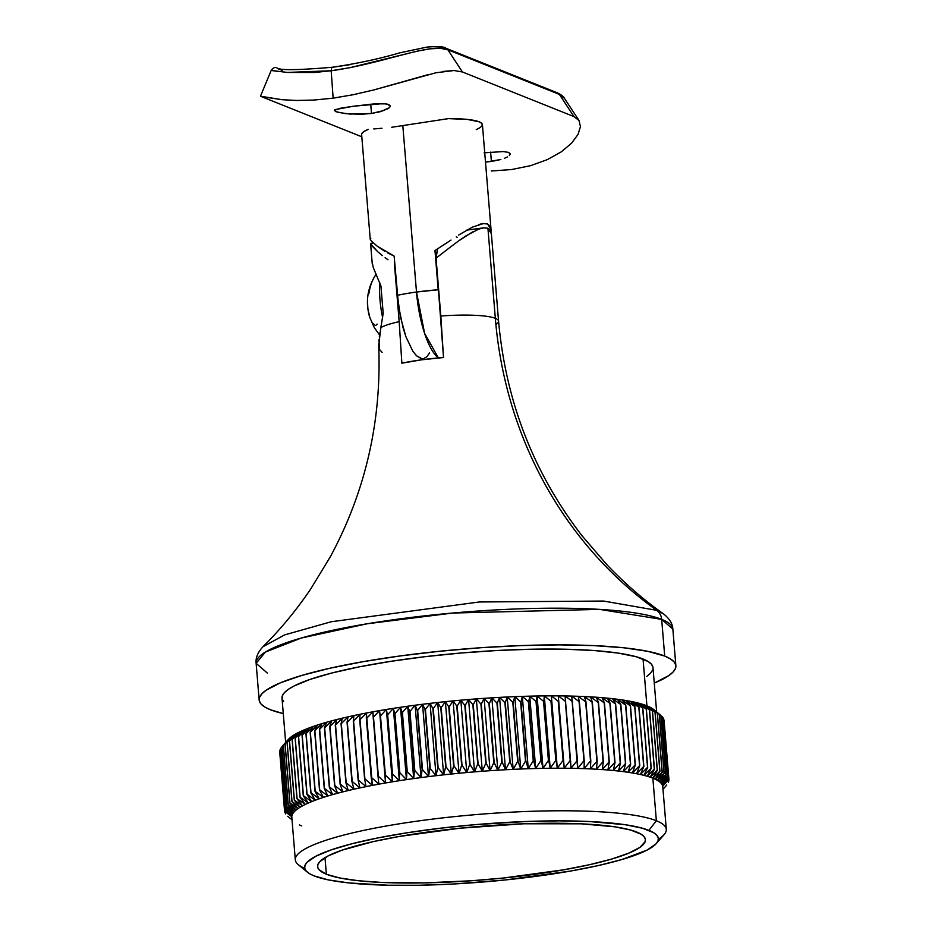 <?xml version="1.0" encoding="UTF-8"?>
<svg xmlns="http://www.w3.org/2000/svg" width="932" height="932" viewBox="0 0 932 932"><rect width="100%" height="100%" fill="white"/><g stroke="black" fill="none" stroke-linecap="round" stroke-linejoin="round"><path stroke-width="1.4" d="M656.338 843.542L664.155 834.571A186.12 30.313 175.3 0 0 656.361 820.743L648.893 830.365A177.464 28.904 -4.7 0 1 656.338 843.542A177.464 28.904 -4.7 0 1 497.106 880.763A177.464 28.904 -4.7 0 1 314.119 875.894L309.319 873.552L306.185 871.001L304.729 868.274L304.985 865.409L306.931 862.426L315.843 856.217L331.128 849.891L352.191 843.693L378.217 837.856L408.216 832.602L441.022 828.14L475.39 824.634L526.976 821.465L559.445 820.859L588.919 821.5L625.092 824.703L642.486 828.233L653.693 832.719L656.827 835.27L658.283 837.985L658.027 840.85L656.07 843.833L647.158 850.042L622.028 859.502L598.367 865.548L570.221 871.117L504.911 880.006L453.01 884.037L419.505 885.249L388.376 885.237L348.731 882.919L328.483 879.924L314.119 875.894A177.464 28.904 -4.7 0 1 307.455 872.224A177.464 28.904 -4.7 0 1 437.038 828.618A177.464 28.904 -4.7 0 1 648.893 830.365L656.361 820.743A186.12 30.313 -4.7 0 1 666.298 829.364A186.12 30.313 -4.7 0 1 658.376 839.208M663.421 613.827L656.676 610.32L603.587 601.047L479.339 601.979L331.21 621.749L284.563 634.925L262.999 646.703C280.357 629.543 296.248 610.332 310.671 589.082L330.476 556.497C365.67 491.071 381.747 420.658 378.695 345.259L380.897 327.551A60.592 9.868 -4.7 0 1 399.176 321.668L401.867 363.189A62.77 10.229 -4.7 0 1 443.515 357.527L440.824 316.006A60.592 9.868 -4.7 0 1 495.335 318.336A418.118 392.139 -68.2 0 0 656.676 610.32L603.587 601.047L479.339 601.979L331.21 621.749L284.563 634.925L262.952 646.761M661.685 619.384L672.846 629.077A209.059 34.053 175.3 0 0 661.685 619.384L664.702 656.07A209.059 34.053 -4.7 0 1 675.863 665.751A209.059 34.053 -4.7 0 1 654.264 683.086L668.873 675.549L673.16 671.937L675.455 668.419L675.758 665.04L674.046 661.837L670.353 658.831L664.702 656.07L661.685 619.384A209.059 34.053 175.3 0 0 428.988 615.376A209.059 34.053 175.3 0 0 256.137 663.328L265.364 652.074L301.141 638.071L367.255 623.764L452.801 613.035L599.532 609.377L661.685 619.384A12.99 12.174 -68.2 0 0 656.676 610.32A12.99 12.174 111.8 0 1 661.685 619.384M283.293 713.597A209.059 34.053 -4.7 0 1 270.315 709.706L264.665 706.934L260.972 703.94L259.259 700.736L259.562 697.357L261.857 693.839L266.133 690.216L280.462 682.795L301.968 675.385L329.835 668.256L362.991 661.697L400.166 655.942L439.927 651.235L480.761 647.728L521.07 645.585L559.328 644.874L594.057 645.62L623.916 647.798L647.775 651.328L664.702 656.07A209.059 34.053 -4.7 0 0 432.005 652.062A209.059 34.053 -4.7 0 0 259.154 700.014A209.059 34.053 -4.7 0 0 270.315 709.706L283.293 713.597M656.641 711.943L652.994 667.638A186.12 30.313 175.3 0 0 643.057 659.006L646.913 705.827A186.12 30.313 -4.7 0 1 649.266 706.852A186.12 30.313 -4.7 0 1 651.317 707.912A186.12 30.313 -4.7 0 1 653.041 709.019A186.12 30.313 -4.7 0 1 654.45 710.161M666.298 829.364L662.792 786.806A186.12 30.313 175.3 0 0 662.699 786.13A186.12 30.313 175.3 0 0 662.256 784.895A186.12 30.313 175.3 0 0 661.487 783.696A186.12 30.313 175.3 0 0 660.404 782.519A186.12 30.313 175.3 0 0 658.994 781.377A186.12 30.313 175.3 0 0 657.258 780.27A186.12 30.313 175.3 0 0 655.219 779.21L659.961 771.277A192.831 31.408 175.3 0 0 659.844 771.23L652.854 778.185L656.361 820.743L652.854 778.185A186.12 30.313 -4.7 0 1 655.219 779.21A186.12 30.313 175.3 0 0 652.854 778.185L657.363 770.228A192.831 31.408 175.3 0 0 657.235 770.182L650.198 777.195L654.462 769.238A192.831 31.408 175.3 0 0 654.311 769.191L647.227 776.263A186.12 30.313 -4.7 0 1 650.198 777.195A186.12 30.313 -4.7 0 1 652.854 778.185A186.12 30.313 175.3 0 0 650.198 777.195A186.12 30.313 175.3 0 0 647.227 776.263L651.235 768.283A192.831 31.408 175.3 0 0 651.072 768.236L643.965 775.366L647.705 767.374A192.831 31.408 175.3 0 0 647.53 767.339L640.401 774.515A186.12 30.313 -4.7 0 1 643.965 775.366A186.12 30.313 -4.7 0 1 647.227 776.263A186.12 30.313 175.3 0 0 643.965 775.366A186.12 30.313 175.3 0 0 640.401 774.515L643.872 766.523A192.831 31.408 175.3 0 0 643.697 766.488L636.556 773.711L639.76 765.72A192.831 31.408 175.3 0 0 639.562 765.685L632.432 772.966A186.12 30.313 -4.7 0 1 636.556 773.711A186.12 30.313 -4.7 0 1 640.401 774.515A186.12 30.313 175.3 0 0 636.556 773.711A186.12 30.313 175.3 0 0 632.432 772.966L635.344 764.974A192.831 31.408 175.3 0 0 635.135 764.939L628.04 772.267L630.661 764.275A192.831 31.408 175.3 0 0 630.44 764.24L623.38 771.626A186.12 30.313 -4.7 0 1 628.04 772.267A186.12 30.313 -4.7 0 1 632.432 772.966A186.12 30.313 175.3 0 0 628.04 772.267A186.12 30.313 175.3 0 0 623.38 771.626L625.71 763.623A192.831 31.408 175.3 0 0 625.465 763.599L618.464 771.032L620.491 763.04A192.831 31.408 175.3 0 0 620.234 763.017L613.303 770.496A186.12 30.313 -4.7 0 1 618.464 771.032A186.12 30.313 -4.7 0 1 623.38 771.626A186.12 30.313 175.3 0 0 618.464 771.032A186.12 30.313 175.3 0 0 613.303 770.496L615.015 762.504A192.831 31.408 175.3 0 0 614.759 762.481L607.897 770.007L609.307 762.038A192.831 31.408 175.3 0 0 609.039 762.015L602.258 769.576A186.12 30.313 -4.7 0 1 607.897 770.007A186.12 30.313 -4.7 0 1 613.303 770.496A186.12 30.313 175.3 0 0 607.897 770.007A186.12 30.313 175.3 0 0 602.258 769.576L603.365 761.619A192.831 31.408 175.3 0 0 603.086 761.607L596.41 769.215L597.191 761.269A192.831 31.408 175.3 0 0 596.899 761.258L590.352 768.9A186.12 30.313 -4.7 0 1 596.41 769.215A186.12 30.313 -4.7 0 1 602.258 769.576A186.12 30.313 175.3 0 0 596.41 769.215A186.12 30.313 175.3 0 0 590.352 768.9L590.818 760.978A192.831 31.408 175.3 0 0 590.515 760.955L584.096 768.644L584.236 760.733A192.831 31.408 175.3 0 0 583.933 760.733L577.642 768.446A186.12 30.313 -4.7 0 1 584.096 768.644A186.12 30.313 -4.7 0 1 590.352 768.9A186.12 30.313 175.3 0 0 584.096 768.644A186.12 30.313 175.3 0 0 577.642 768.446L577.467 760.57A192.831 31.408 175.3 0 0 577.153 760.559L571.025 768.306L570.524 760.454A192.831 31.408 175.3 0 0 570.209 760.454L564.244 768.236A186.12 30.313 -4.7 0 1 571.025 768.306A186.12 30.313 -4.7 0 1 577.642 768.446A186.12 30.313 175.3 0 0 571.025 768.306A186.12 30.313 175.3 0 0 564.244 768.236L563.417 760.407A192.831 31.408 175.3 0 0 563.091 760.396L557.301 768.213L556.159 760.407A192.831 31.408 175.3 0 0 555.822 760.419L550.218 768.259A186.12 30.313 -4.7 0 1 557.301 768.213A186.12 30.313 -4.7 0 1 564.244 768.236A186.12 30.313 175.3 0 0 557.301 768.213A186.12 30.313 175.3 0 0 550.218 768.259L548.762 760.489A192.831 31.408 175.3 0 0 548.412 760.489L543.018 768.352L541.236 760.617A192.831 31.408 175.3 0 0 540.886 760.629L535.69 768.516A186.12 30.313 -4.7 0 1 543.018 768.352A186.12 30.313 -4.7 0 1 550.218 768.259A186.12 30.313 175.3 0 0 543.018 768.352A186.12 30.313 175.3 0 0 535.69 768.516L533.593 760.815A192.831 31.408 175.3 0 0 533.244 760.827L528.269 768.737L525.858 761.071A192.831 31.408 175.3 0 0 525.497 761.083L520.755 769.017A186.12 30.313 -4.7 0 1 528.269 768.737A186.12 30.313 -4.7 0 1 535.69 768.516A186.12 30.313 175.3 0 0 528.269 768.737A186.12 30.313 175.3 0 0 520.755 769.017L518.041 761.386A192.831 31.408 175.3 0 0 517.668 761.397L513.159 769.354L510.142 761.759A192.831 31.408 175.3 0 0 509.769 761.782L505.505 769.739A186.12 30.313 -4.7 0 1 513.159 769.354A186.12 30.313 -4.7 0 1 520.755 769.017A186.12 30.313 175.3 0 0 513.159 769.354A186.12 30.313 175.3 0 0 505.505 769.739L502.185 762.19A192.831 31.408 175.3 0 0 501.812 762.213L497.805 770.193L494.181 762.691A192.831 31.408 175.3 0 0 493.809 762.714L490.069 770.694A186.12 30.313 -4.7 0 1 497.805 770.193A186.12 30.313 -4.7 0 1 505.505 769.739A186.12 30.313 175.3 0 0 497.805 770.193A186.12 30.313 175.3 0 0 490.069 770.694L486.155 763.238A192.831 31.408 175.3 0 0 485.782 763.261L482.31 771.253L478.104 763.844A192.831 31.408 175.3 0 0 477.732 763.879L474.539 771.871A186.12 30.313 -4.7 0 1 482.31 771.253A186.12 30.313 -4.7 0 1 490.069 770.694A186.12 30.313 175.3 0 0 482.31 771.253A186.12 30.313 175.3 0 0 474.539 771.871L470.054 764.508A192.831 31.408 175.3 0 0 469.681 764.543L466.769 772.535L462.016 765.219A192.831 31.408 175.3 0 0 461.655 765.254L459.022 773.257A186.12 30.313 -4.7 0 1 466.769 772.535A186.12 30.313 -4.7 0 1 474.539 771.871A186.12 30.313 175.3 0 0 466.769 772.535A186.12 30.313 175.3 0 0 459.022 773.257L454.012 765.999A192.831 31.408 175.3 0 0 453.639 766.034L451.309 774.026L446.032 766.815A192.831 31.408 175.3 0 0 445.671 766.85L443.644 774.841A186.12 30.313 -4.7 0 1 451.309 774.026A186.12 30.313 -4.7 0 1 459.022 773.257A186.12 30.313 175.3 0 0 451.309 774.026A186.12 30.313 175.3 0 0 443.644 774.841L438.122 767.688A192.831 31.408 175.3 0 0 437.749 767.723L436.036 775.704L430.269 768.609A192.831 31.408 175.3 0 0 429.908 768.655L428.499 776.624A186.12 30.313 -4.7 0 1 436.036 775.704A186.12 30.313 -4.7 0 1 443.644 774.841A186.12 30.313 175.3 0 0 436.036 775.704A186.12 30.313 175.3 0 0 428.499 776.624L422.499 769.576A192.831 31.408 175.3 0 0 422.138 769.622L421.043 777.579L414.833 770.589A192.831 31.408 175.3 0 0 414.472 770.636L413.692 778.581A186.12 30.313 -4.7 0 1 421.043 777.579A186.12 30.313 -4.7 0 1 428.499 776.624A186.12 30.313 175.3 0 0 421.043 777.579A186.12 30.313 175.3 0 0 413.692 778.581L407.261 771.649A192.831 31.408 175.3 0 0 406.911 771.696L406.445 779.618L399.816 772.745A192.831 31.408 175.3 0 0 399.478 772.791L399.339 780.701A186.12 30.313 -4.7 0 1 406.445 779.618A186.12 30.313 -4.7 0 1 413.692 778.581A186.12 30.313 175.3 0 0 406.445 779.618A186.12 30.313 175.3 0 0 399.339 780.701L392.512 773.886A192.831 31.408 175.3 0 0 392.174 773.933L392.349 781.82L385.359 775.063A192.831 31.408 175.3 0 0 385.021 775.109L385.522 782.973A186.12 30.313 -4.7 0 1 392.349 781.82A186.12 30.313 -4.7 0 1 399.339 780.701A186.12 30.313 175.3 0 0 392.349 781.82A186.12 30.313 175.3 0 0 385.522 782.973L378.357 776.274A192.831 31.408 175.3 0 0 378.031 776.321L378.846 784.162L371.53 777.521A192.831 31.408 175.3 0 0 371.216 777.579L372.357 785.373A186.12 30.313 -4.7 0 1 378.846 784.162A186.12 30.313 -4.7 0 1 385.522 782.973A186.12 30.313 175.3 0 0 378.846 784.162A186.12 30.313 175.3 0 0 372.357 785.373L364.89 778.791A192.831 31.408 175.3 0 0 364.587 778.849L366.043 786.631L358.436 780.096A192.831 31.408 175.3 0 0 358.144 780.166L359.927 787.901A186.12 30.313 -4.7 0 1 366.043 786.631A186.12 30.313 -4.7 0 1 372.357 785.373A186.12 30.313 175.3 0 0 366.043 786.631A186.12 30.313 175.3 0 0 359.927 787.901L352.203 781.435A192.831 31.408 175.3 0 0 351.912 781.494L354.009 789.194L346.18 782.787A192.831 31.408 175.3 0 0 345.912 782.857L348.312 790.522A186.12 30.313 -4.7 0 1 354.009 789.194A186.12 30.313 -4.7 0 1 359.927 787.901A186.12 30.313 175.3 0 0 354.009 789.194A186.12 30.313 175.3 0 0 348.312 790.522L340.39 784.173A192.831 31.408 175.3 0 0 340.122 784.231L342.848 791.862L334.833 785.571A192.831 31.408 175.3 0 0 334.588 785.641L337.605 793.225A186.12 30.313 -4.7 0 1 342.848 791.862A186.12 30.313 -4.7 0 1 348.312 790.522A186.12 30.313 175.3 0 0 342.848 791.862A186.12 30.313 175.3 0 0 337.605 793.225L329.532 786.992A192.831 31.408 175.3 0 0 329.299 787.051L332.619 794.6L324.487 788.425A192.831 31.408 175.3 0 0 324.266 788.484L327.889 795.986A186.12 30.313 -4.7 0 1 332.619 794.6A186.12 30.313 -4.7 0 1 337.605 793.225A186.12 30.313 175.3 0 0 332.619 794.6A186.12 30.313 175.3 0 0 327.889 795.986L319.711 789.87A192.831 31.408 175.3 0 0 319.501 789.928L323.416 797.384L315.214 791.315A192.831 31.408 175.3 0 0 315.016 791.385L319.21 798.794A186.12 30.313 -4.7 0 1 323.416 797.384A186.12 30.313 -4.7 0 1 327.889 795.986A186.12 30.313 175.3 0 0 323.416 797.384A186.12 30.313 175.3 0 0 319.21 798.794L310.997 792.783A192.831 31.408 175.3 0 0 310.81 792.852L315.284 800.215L307.071 794.25A192.831 31.408 175.3 0 0 306.896 794.32L311.649 801.625A186.12 30.313 -4.7 0 1 315.284 800.215A186.12 30.313 -4.7 0 1 319.21 798.794A186.12 30.313 175.3 0 0 315.284 800.215A186.12 30.313 175.3 0 0 311.649 801.625L303.436 795.718A192.831 31.408 175.3 0 0 303.273 795.788L308.294 803.046L300.116 797.186A192.831 31.408 175.3 0 0 299.964 797.256L305.242 804.456A186.12 30.313 -4.7 0 1 308.294 803.046A186.12 30.313 -4.7 0 1 311.649 801.625A186.12 30.313 175.3 0 0 308.294 803.046A186.12 30.313 175.3 0 0 305.242 804.456L297.098 798.642A192.831 31.408 175.3 0 0 296.959 798.712L302.492 805.877L294.395 800.11A192.831 31.408 175.3 0 0 294.279 800.18L300.046 807.275A186.12 30.313 -4.7 0 1 302.492 805.877A186.12 30.313 -4.7 0 1 305.242 804.456A186.12 30.313 175.3 0 0 302.492 805.877A186.12 30.313 175.3 0 0 300.046 807.275L292.019 801.555A192.831 31.408 175.3 0 0 291.914 801.625L297.902 808.673L289.957 803A192.831 31.408 175.3 0 0 289.875 803.069L296.085 810.059A186.12 30.313 -4.7 0 1 297.902 808.673A186.12 30.313 -4.7 0 1 300.046 807.275A186.12 30.313 175.3 0 0 297.902 808.673A186.12 30.313 175.3 0 0 296.085 810.059L288.233 804.421A192.831 31.408 175.3 0 0 288.163 804.491L294.582 811.423L286.835 805.842A192.831 31.408 175.3 0 0 286.776 805.9L293.405 812.786A186.12 30.313 -4.7 0 1 294.582 811.423A186.12 30.313 -4.7 0 1 296.085 810.059A186.12 30.313 175.3 0 0 294.582 811.423A186.12 30.313 175.3 0 0 293.405 812.786L285.763 807.229A192.831 31.408 175.3 0 0 285.728 807.298L292.543 814.114L285.041 808.603A192.831 31.408 175.3 0 0 285.017 808.661L292.007 815.43A186.12 30.313 -4.7 0 1 292.543 814.114A186.12 30.313 -4.7 0 1 293.405 812.786A186.12 30.313 175.3 0 0 292.543 814.114A186.12 30.313 175.3 0 0 292.007 815.43L284.644 809.955A192.831 31.408 175.3 0 0 284.633 810.013L291.798 816.723L284.586 811.283A192.831 31.408 175.3 0 0 284.598 811.341A192.831 31.408 -4.7 0 1 284.586 811.283L279.728 752.112L284.586 811.283L291.798 816.723A186.12 30.313 -4.7 0 1 292.007 815.43A186.12 30.313 175.3 0 0 291.798 816.723A186.12 30.313 175.3 0 0 291.821 817.306L295.316 859.875A186.12 30.313 -4.7 0 1 449.189 817.178A186.12 30.313 -4.7 0 1 656.361 820.743A186.12 30.313 175.3 0 0 434.161 818.913A186.12 30.313 175.3 0 0 298.275 864.651L307.455 872.224M380.407 330.243L383.192 313.35L380.943 286.042L373.278 267.566L372.357 263.197L373.278 267.566L380.943 286.042L383.192 313.35L380.897 327.551A60.592 9.868 -4.7 0 1 399.176 321.668L401.867 363.189L421.392 359.845L443.515 357.527L436.06 258.164L437.586 248.926A64.925 19.887 82.3 0 0 436.06 258.164L451.519 246.211L436.06 258.164L440.824 316.006A60.592 9.868 -4.7 0 1 495.335 318.336L487.925 228.224L483.941 227.804L478.733 229.109L483.452 227.862L487.925 228.224L495.335 318.336A60.592 9.868 -4.7 0 1 498.573 321.144A60.592 9.868 -4.7 0 1 495.871 324.418M472.64 231.893L458.882 240.712L465.918 235.878L478.733 229.109M326.363 874.228A164.475 26.783 -4.7 0 1 317.579 866.609A164.475 26.783 -4.7 0 1 453.569 828.886A164.475 26.783 -4.7 0 1 636.649 832.031A164.475 26.783 -4.7 0 1 645.422 839.65A164.475 26.783 -4.7 0 1 509.443 877.385A164.475 26.783 -4.7 0 1 326.363 874.228L325 857.65L326.363 874.228L339.679 877.956L358.447 880.74L381.945 882.453L424.037 882.907L471.079 880.787L503.198 878.037L563.732 869.801L589.816 864.64L611.742 859.036L628.669 853.199L639.934 847.363L645.107 841.747L645.34 839.091L644 836.575L641.088 834.21L630.708 830.051L614.584 826.789L581.067 823.806L523.644 823.783L459.814 828.222L399.28 836.458L373.184 841.619L342.126 850.135L327.971 855.995L319.711 861.751L317.905 864.512L317.661 867.168L319.012 869.696L326.363 874.228M666.695 785.082A192.831 31.408 175.3 0 0 666.729 785.047A192.831 31.408 175.3 0 0 666.753 785.024L663.002 789.322M662.815 787.4A186.12 30.313 -4.7 0 0 662.699 786.13L668.931 779.583L664.073 720.424A192.831 31.408 -4.7 0 1 664.073 720.483L668.943 779.641L664.073 720.483A192.831 31.408 175.3 0 0 664.073 720.424L668.931 779.583A192.831 31.408 -4.7 0 1 668.943 779.641A192.831 31.408 175.3 0 0 668.931 779.583L662.699 786.13L668.663 778.348L663.794 719.189A192.831 31.408 -4.7 0 0 663.77 719.131L668.64 778.29L662.256 784.895A186.12 30.313 -4.7 0 1 662.699 786.13L668.663 778.348A192.831 31.408 175.3 0 0 668.64 778.29A192.831 31.408 -4.7 0 1 668.663 778.348L663.794 719.189A192.831 31.408 175.3 0 0 663.77 719.131L668.64 778.29L662.256 784.895L668.046 777.078A192.831 31.408 175.3 0 0 667.999 777.02L661.487 783.696L667.091 775.843A192.831 31.408 175.3 0 0 667.032 775.785L660.404 782.519A186.12 30.313 -4.7 0 1 661.487 783.696A186.12 30.313 -4.7 0 1 662.256 784.895L668.046 777.078L663.176 717.92A192.831 31.408 175.3 0 0 663.141 717.861L667.999 777.02A192.831 31.408 -4.7 0 1 668.046 777.078L663.176 717.92A192.831 31.408 -4.7 0 0 663.141 717.861L667.999 777.02L661.487 783.696L667.091 775.843L662.221 716.685A192.831 31.408 175.3 0 0 662.174 716.626L667.032 775.785A192.831 31.408 -4.7 0 1 667.091 775.843L662.221 716.685A192.831 31.408 -4.7 0 0 662.174 716.626L667.032 775.785L660.404 782.519L665.798 774.643A192.831 31.408 175.3 0 0 665.728 774.597L658.994 781.377L664.178 773.478A192.831 31.408 175.3 0 0 664.097 773.432L657.258 780.27A186.12 30.313 -4.7 0 1 658.994 781.377A186.12 30.313 -4.7 0 1 660.404 782.519L665.798 774.643L660.939 715.485A192.831 31.408 175.3 0 0 660.87 715.427L665.728 774.597A192.831 31.408 -4.7 0 1 665.798 774.643L660.939 715.485L660.182 714.867M662.139 772.302L655.219 779.21A186.12 30.313 -4.7 0 1 657.258 780.27L662.233 772.36A192.831 31.408 175.3 0 0 662.139 772.302A192.831 31.408 -4.7 0 1 662.233 772.36L657.375 713.201A192.831 31.408 175.3 0 0 657.27 713.143L662.139 772.302L655.219 779.21L659.961 771.277L655.103 712.118A192.831 31.408 175.3 0 0 654.986 712.06L659.844 771.23A192.831 31.408 -4.7 0 1 659.961 771.277L655.103 712.118L649.266 706.852A186.12 30.313 175.3 0 0 646.913 705.827L654.986 712.06A192.831 31.408 -4.7 0 1 655.103 712.118L649.266 706.852L657.27 713.143A192.831 31.408 -4.7 0 1 657.375 713.201L651.317 707.912L659.239 714.273L664.097 773.432A192.831 31.408 -4.7 0 1 664.178 773.478L659.32 714.32A192.831 31.408 175.3 0 0 659.239 714.273A192.831 31.408 -4.7 0 1 659.32 714.32L653.041 709.019A186.12 30.313 175.3 0 0 651.317 707.912A186.12 30.313 175.3 0 0 649.266 706.852L657.27 713.143L662.139 772.302M291.914 817.981A186.12 30.313 -4.7 0 1 291.798 816.723L284.633 810.013A192.831 31.408 -4.7 0 1 284.644 809.955L279.775 750.796A192.831 31.408 175.3 0 0 279.775 750.854L284.633 810.013L279.775 750.854A192.831 31.408 -4.7 0 1 279.775 750.796L284.644 809.955L292.007 815.43L285.017 808.661A192.831 31.408 -4.7 0 1 285.041 808.603L280.171 749.444A192.831 31.408 175.3 0 0 280.148 749.503L285.017 808.661L280.148 749.503A192.831 31.408 -4.7 0 1 280.171 749.444L285.041 808.603L292.543 814.114L285.728 807.298A192.831 31.408 -4.7 0 1 285.763 807.229L280.905 748.07A192.831 31.408 175.3 0 0 280.858 748.14L285.728 807.298L280.858 748.14A192.831 31.408 -4.7 0 1 280.905 748.07L285.763 807.229L293.405 812.786L286.776 805.9A192.831 31.408 -4.7 0 1 286.835 805.842L281.965 746.683A192.831 31.408 175.3 0 0 281.907 746.742L286.776 805.9L281.907 746.742A192.831 31.408 -4.7 0 1 281.93 746.718A192.831 31.408 -4.7 0 1 281.965 746.683L288.64 739.076A186.12 30.313 175.3 0 0 288 739.752L281.93 746.718M285.483 813.846A192.831 31.408 175.3 0 0 285.518 813.904A192.831 31.408 -4.7 0 1 285.483 813.846L285.425 813.112L285.483 813.846M284.866 812.576A192.831 31.408 175.3 0 0 284.889 812.634A192.831 31.408 -4.7 0 1 284.866 812.576L284.784 811.516L284.866 812.576M288.477 816.898L287.732 816.281M301.758 825.938A186.12 30.313 -4.7 0 1 299.393 824.913M668.803 779.816L668.896 780.911L668.803 779.816M668.454 781.494L668.512 782.251L668.454 781.494M287.534 740.334A186.12 30.313 -4.7 0 1 288.64 739.076A186.12 30.313 -4.7 0 1 290.143 737.701A186.12 30.313 175.3 0 0 288.64 739.076L283.293 745.332A192.831 31.408 -4.7 0 1 283.363 745.262A192.831 31.408 175.3 0 0 283.293 745.332L288.163 804.491A192.831 31.408 -4.7 0 1 288.233 804.421L283.363 745.262L290.143 737.701A186.12 30.313 -4.7 0 1 291.961 736.315A186.12 30.313 -4.7 0 1 294.093 734.917A186.12 30.313 175.3 0 0 291.961 736.315A186.12 30.313 175.3 0 0 290.143 737.701L285.006 743.911A192.831 31.408 -4.7 0 1 285.099 743.841A192.831 31.408 175.3 0 0 285.006 743.911L289.875 803.069A192.831 31.408 -4.7 0 1 289.957 803L285.099 743.841L291.961 736.315L287.044 742.466A192.831 31.408 -4.7 0 1 287.149 742.396A192.831 31.408 175.3 0 0 287.044 742.466L291.914 801.625A192.831 31.408 -4.7 0 1 292.019 801.555L287.149 742.396L294.093 734.917A186.12 30.313 -4.7 0 1 296.539 733.519A186.12 30.313 -4.7 0 1 299.288 732.109A186.12 30.313 175.3 0 0 296.539 733.519A186.12 30.313 175.3 0 0 294.093 734.917L289.409 741.01A192.831 31.408 -4.7 0 1 289.537 740.952A192.831 31.408 175.3 0 0 289.409 741.01L294.279 800.18A192.831 31.408 -4.7 0 1 294.395 800.11L289.537 740.952L296.539 733.519L292.1 739.554A192.831 31.408 -4.7 0 1 292.229 739.484A192.831 31.408 175.3 0 0 292.1 739.554L296.959 798.712A192.831 31.408 -4.7 0 1 297.098 798.642L292.229 739.484L299.288 732.109A186.12 30.313 -4.7 0 1 302.341 730.688A186.12 30.313 -4.7 0 1 305.696 729.278A186.12 30.313 175.3 0 0 302.341 730.688A186.12 30.313 175.3 0 0 299.288 732.109L295.106 738.086A192.831 31.408 -4.7 0 1 295.246 738.028A192.831 31.408 175.3 0 0 295.106 738.086L299.964 797.256A192.831 31.408 -4.7 0 1 300.116 797.186L295.246 738.028L302.341 730.688L298.415 736.618A192.831 31.408 -4.7 0 1 298.578 736.56A192.831 31.408 175.3 0 0 298.415 736.618L303.273 795.788A192.831 31.408 -4.7 0 1 303.436 795.718L298.578 736.56L305.696 729.278A186.12 30.313 -4.7 0 1 309.342 727.857A186.12 30.313 -4.7 0 1 313.257 726.447A186.12 30.313 175.3 0 0 309.342 727.857A186.12 30.313 175.3 0 0 305.696 729.278L302.026 735.15A192.831 31.408 -4.7 0 1 302.201 735.092A192.831 31.408 175.3 0 0 302.026 735.15L306.896 794.32A192.831 31.408 -4.7 0 1 307.071 794.25L302.201 735.092L309.342 727.857L305.941 733.682A192.831 31.408 -4.7 0 1 306.127 733.624A192.831 31.408 175.3 0 0 305.941 733.682L310.81 792.852A192.831 31.408 -4.7 0 1 310.997 792.783L306.127 733.624L313.257 726.447A186.12 30.313 -4.7 0 1 317.463 725.038A186.12 30.313 -4.7 0 1 321.936 723.64A186.12 30.313 175.3 0 0 317.463 725.038A186.12 30.313 175.3 0 0 313.257 726.447L310.146 732.226A192.831 31.408 -4.7 0 1 310.344 732.156A192.831 31.408 175.3 0 0 310.146 732.226L315.016 791.385A192.831 31.408 -4.7 0 1 315.214 791.315L310.344 732.156L317.463 725.038L314.632 730.77A192.831 31.408 -4.7 0 1 314.853 730.7A192.831 31.408 175.3 0 0 314.632 730.77L319.501 789.928A192.831 31.408 -4.7 0 1 319.711 789.87L314.853 730.7L321.936 723.64A186.12 30.313 -4.7 0 1 326.678 722.242A186.12 30.313 -4.7 0 1 331.664 720.867A186.12 30.313 175.3 0 0 326.678 722.242A186.12 30.313 175.3 0 0 321.936 723.64L319.396 729.325A192.831 31.408 -4.7 0 1 319.629 729.255A192.831 31.408 175.3 0 0 319.396 729.325L324.266 788.484A192.831 31.408 -4.7 0 1 324.487 788.425L319.629 729.255L326.678 722.242L324.429 727.892A192.831 31.408 -4.7 0 1 324.674 727.822A192.831 31.408 175.3 0 0 324.429 727.892L329.299 787.051A192.831 31.408 -4.7 0 1 329.532 786.992L324.674 727.822L331.664 720.867A186.12 30.313 -4.7 0 1 336.895 719.516A186.12 30.313 -4.7 0 1 342.37 718.164A186.12 30.313 175.3 0 0 336.895 719.516A186.12 30.313 175.3 0 0 331.664 720.867L329.718 726.471A192.831 31.408 -4.7 0 1 329.975 726.412A192.831 31.408 175.3 0 0 329.718 726.471L334.588 785.641A192.831 31.408 -4.7 0 1 334.833 785.571L329.975 726.412L336.895 719.516L335.264 725.073A192.831 31.408 -4.7 0 1 335.532 725.014A192.831 31.408 175.3 0 0 335.264 725.073L340.122 784.231A192.831 31.408 -4.7 0 1 340.39 784.173L335.532 725.014L342.37 718.164A186.12 30.313 -4.7 0 1 348.055 716.848A186.12 30.313 -4.7 0 1 353.974 715.543A186.12 30.313 175.3 0 0 348.055 716.848A186.12 30.313 175.3 0 0 342.37 718.164L341.042 723.698A192.831 31.408 -4.7 0 1 341.322 723.628A192.831 31.408 175.3 0 0 341.042 723.698L345.912 782.857A192.831 31.408 -4.7 0 1 346.18 782.787L341.322 723.628L348.055 716.848L347.053 722.335A192.831 31.408 -4.7 0 1 347.333 722.277A192.831 31.408 175.3 0 0 347.053 722.335L351.912 781.494A192.831 31.408 -4.7 0 1 352.203 781.435L347.333 722.277L353.974 715.543A186.12 30.313 -4.7 0 1 360.09 714.273A186.12 30.313 -4.7 0 1 366.404 713.027A186.12 30.313 175.3 0 0 360.09 714.273A186.12 30.313 175.3 0 0 353.974 715.543L353.286 720.995A192.831 31.408 -4.7 0 1 353.577 720.937A192.831 31.408 175.3 0 0 353.286 720.995L358.144 780.166A192.831 31.408 -4.7 0 1 358.436 780.096L353.577 720.937L360.09 714.273L359.717 719.69A192.831 31.408 -4.7 0 1 360.02 719.632A192.831 31.408 175.3 0 0 359.717 719.69L364.587 778.849A192.831 31.408 -4.7 0 1 364.89 778.791L360.02 719.632L366.404 713.027A186.12 30.313 -4.7 0 1 372.905 711.803A186.12 30.313 -4.7 0 1 379.569 710.615A186.12 30.313 175.3 0 0 372.905 711.803A186.12 30.313 175.3 0 0 366.404 713.027L366.346 718.409A192.831 31.408 -4.7 0 1 366.66 718.351A192.831 31.408 175.3 0 0 366.346 718.409L371.216 777.579A192.831 31.408 -4.7 0 1 371.53 777.521L366.66 718.351L372.905 711.803L373.173 717.162A192.831 31.408 -4.7 0 1 373.487 717.104A192.831 31.408 175.3 0 0 373.173 717.162L378.031 776.321A192.831 31.408 -4.7 0 1 378.357 776.274L373.487 717.104L379.569 710.615A186.12 30.313 -4.7 0 1 386.407 709.462A186.12 30.313 -4.7 0 1 393.386 708.343A186.12 30.313 175.3 0 0 386.407 709.462A186.12 30.313 175.3 0 0 379.569 710.615L380.163 715.951A192.831 31.408 -4.7 0 1 380.489 715.893A192.831 31.408 175.3 0 0 380.163 715.951L385.021 775.109A192.831 31.408 -4.7 0 1 385.359 775.063L380.489 715.893L386.407 709.462L387.316 714.774A192.831 31.408 -4.7 0 1 387.654 714.716A192.831 31.408 175.3 0 0 387.316 714.774L392.174 773.933A192.831 31.408 -4.7 0 1 392.512 773.886L387.654 714.716L393.386 708.343A186.12 30.313 -4.7 0 1 400.504 707.272A186.12 30.313 -4.7 0 1 407.738 706.223A186.12 30.313 175.3 0 0 400.504 707.272A186.12 30.313 175.3 0 0 393.386 708.343L394.62 713.632A192.831 31.408 -4.7 0 1 394.958 713.586A192.831 31.408 175.3 0 0 394.62 713.632L399.478 772.791A192.831 31.408 -4.7 0 1 399.816 772.745L394.958 713.586L400.504 707.272L402.053 712.537A192.831 31.408 -4.7 0 1 402.403 712.479A192.831 31.408 175.3 0 0 402.053 712.537L406.911 771.696A192.831 31.408 -4.7 0 1 407.261 771.649L402.403 712.479L407.738 706.223A186.12 30.313 -4.7 0 1 415.101 705.221A186.12 30.313 -4.7 0 1 422.546 704.266A186.12 30.313 175.3 0 0 415.101 705.221A186.12 30.313 175.3 0 0 407.738 706.223L409.614 711.477A192.831 31.408 -4.7 0 1 409.964 711.431A192.831 31.408 175.3 0 0 409.614 711.477L414.472 770.636A192.831 31.408 -4.7 0 1 414.833 770.589L409.964 711.431L415.101 705.221L417.28 710.464A192.831 31.408 -4.7 0 1 417.641 710.417A192.831 31.408 175.3 0 0 417.28 710.464L422.138 769.622A192.831 31.408 -4.7 0 1 422.499 769.576L417.641 710.417L422.546 704.266A186.12 30.313 -4.7 0 1 430.083 703.357A186.12 30.313 -4.7 0 1 437.69 702.483A186.12 30.313 175.3 0 0 430.083 703.357A186.12 30.313 175.3 0 0 422.546 704.266L425.039 709.485A192.831 31.408 -4.7 0 1 425.411 709.45A192.831 31.408 175.3 0 0 425.039 709.485L429.908 768.655A192.831 31.408 -4.7 0 1 430.269 768.609L425.411 709.45L430.083 703.357L432.891 708.565A192.831 31.408 -4.7 0 1 433.252 708.53A192.831 31.408 175.3 0 0 432.891 708.565L437.749 767.723A192.831 31.408 -4.7 0 1 438.122 767.688L433.252 708.53L437.69 702.483A186.12 30.313 -4.7 0 1 445.368 701.668A186.12 30.313 -4.7 0 1 453.08 700.899A186.12 30.313 175.3 0 0 445.368 701.668A186.12 30.313 175.3 0 0 437.69 702.483L440.801 707.691A192.831 31.408 -4.7 0 1 441.174 707.656A192.831 31.408 175.3 0 0 440.801 707.691L445.671 766.85A192.831 31.408 -4.7 0 1 446.032 766.815L441.174 707.656L445.368 701.668L448.77 706.875A192.831 31.408 -4.7 0 1 449.142 706.829A192.831 31.408 175.3 0 0 448.77 706.875L453.639 766.034A192.831 31.408 -4.7 0 1 454.012 765.999L449.142 706.829L453.08 700.899A186.12 30.313 -4.7 0 1 460.827 700.177A186.12 30.313 -4.7 0 1 468.586 699.513A186.12 30.313 175.3 0 0 460.827 700.177A186.12 30.313 175.3 0 0 453.08 700.899L456.785 706.095A192.831 31.408 -4.7 0 1 457.158 706.06A192.831 31.408 175.3 0 0 456.785 706.095L461.655 765.254A192.831 31.408 -4.7 0 1 462.016 765.219L457.158 706.06L460.827 700.177L464.823 705.384A192.831 31.408 -4.7 0 1 465.196 705.349A192.831 31.408 175.3 0 0 464.823 705.384L469.681 764.543A192.831 31.408 -4.7 0 1 470.054 764.508L465.196 705.349L468.586 699.513A186.12 30.313 -4.7 0 1 476.357 698.895A186.12 30.313 -4.7 0 1 484.116 698.336A186.12 30.313 175.3 0 0 476.357 698.895A186.12 30.313 175.3 0 0 468.586 699.513L472.873 704.708A192.831 31.408 -4.7 0 1 473.246 704.685A192.831 31.408 175.3 0 0 472.873 704.708L477.732 763.879A192.831 31.408 -4.7 0 1 478.104 763.844L473.246 704.685L476.357 698.895L480.924 704.103A192.831 31.408 -4.7 0 1 481.285 704.079A192.831 31.408 175.3 0 0 480.924 704.103L485.782 763.261A192.831 31.408 -4.7 0 1 486.155 763.238L481.285 704.079L484.116 698.336A186.12 30.313 -4.7 0 1 491.863 697.835A186.12 30.313 -4.7 0 1 499.564 697.392A186.12 30.313 175.3 0 0 491.863 697.835A186.12 30.313 175.3 0 0 484.116 698.336L488.95 703.555A192.831 31.408 -4.7 0 1 489.323 703.532A192.831 31.408 175.3 0 0 488.95 703.555L493.809 762.714A192.831 31.408 -4.7 0 1 494.181 762.691L489.323 703.532L491.863 697.835L496.954 703.054A192.831 31.408 -4.7 0 1 497.315 703.031A192.831 31.408 175.3 0 0 496.954 703.054L501.812 762.213A192.831 31.408 -4.7 0 1 502.185 762.19L497.315 703.031L499.564 697.392A186.12 30.313 -4.7 0 1 507.218 696.996A186.12 30.313 -4.7 0 1 514.802 696.658A186.12 30.313 175.3 0 0 507.218 696.996A186.12 30.313 175.3 0 0 499.564 697.392L504.911 702.623A192.831 31.408 -4.7 0 1 505.272 702.6A192.831 31.408 175.3 0 0 504.911 702.623L509.769 761.782A192.831 31.408 -4.7 0 1 510.142 761.759L505.272 702.6L507.218 696.996L512.81 702.239A192.831 31.408 -4.7 0 1 513.171 702.227A192.831 31.408 175.3 0 0 512.81 702.239L517.668 761.397A192.831 31.408 -4.7 0 1 518.041 761.386L513.171 702.227L514.802 696.658A186.12 30.313 -4.7 0 1 522.316 696.379A186.12 30.313 -4.7 0 1 529.749 696.169A186.12 30.313 175.3 0 0 522.316 696.379A186.12 30.313 175.3 0 0 514.802 696.658L520.639 701.924A192.831 31.408 -4.7 0 1 521 701.913A192.831 31.408 175.3 0 0 520.639 701.924L525.497 761.083A192.831 31.408 -4.7 0 1 525.858 761.071L521 701.913L522.316 696.379L528.374 701.668A192.831 31.408 -4.7 0 1 528.735 701.656A192.831 31.408 175.3 0 0 528.374 701.668L533.244 760.827A192.831 31.408 -4.7 0 1 533.593 760.815L528.735 701.656L529.749 696.169A186.12 30.313 -4.7 0 1 537.065 696.006A186.12 30.313 -4.7 0 1 544.276 695.901A186.12 30.313 175.3 0 0 537.065 696.006A186.12 30.313 175.3 0 0 529.749 696.169L536.017 701.47A192.831 31.408 -4.7 0 1 536.378 701.458A192.831 31.408 175.3 0 0 536.017 701.47L540.886 760.629A192.831 31.408 -4.7 0 1 541.236 760.617L536.378 701.458L537.065 696.006L543.554 701.33A192.831 31.408 -4.7 0 1 543.904 701.318A192.831 31.408 175.3 0 0 543.554 701.33L548.412 760.489A192.831 31.408 -4.7 0 1 548.762 760.489L543.904 701.318L544.276 695.901A186.12 30.313 -4.7 0 1 551.348 695.866A186.12 30.313 -4.7 0 1 558.291 695.878A186.12 30.313 175.3 0 0 551.348 695.866A186.12 30.313 175.3 0 0 544.276 695.901L550.963 701.248A192.831 31.408 -4.7 0 1 551.301 701.248A192.831 31.408 175.3 0 0 550.963 701.248L555.822 760.419A192.831 31.408 -4.7 0 1 556.159 760.407L551.348 695.866L558.221 701.237A192.831 31.408 -4.7 0 1 558.559 701.237A192.831 31.408 175.3 0 0 558.221 701.237L563.091 760.396A192.831 31.408 -4.7 0 1 563.417 760.407L558.291 695.878A186.12 30.313 -4.7 0 1 565.072 695.959A186.12 30.313 -4.7 0 1 571.7 696.099A186.12 30.313 175.3 0 0 565.072 695.959A186.12 30.313 175.3 0 0 558.291 695.878L565.34 701.283A192.831 31.408 -4.7 0 1 565.666 701.295A192.831 31.408 175.3 0 0 565.34 701.283L570.209 760.454A192.831 31.408 -4.7 0 1 570.524 760.454L565.072 695.959L572.295 701.4A192.831 31.408 -4.7 0 1 572.609 701.4A192.831 31.408 175.3 0 0 572.295 701.4L577.153 760.559A192.831 31.408 -4.7 0 1 577.467 760.57L571.7 696.099A186.12 30.313 -4.7 0 1 578.143 696.286A186.12 30.313 -4.7 0 1 584.399 696.542A186.12 30.313 175.3 0 0 578.143 696.286A186.12 30.313 175.3 0 0 571.7 696.099L579.063 701.563A192.831 31.408 -4.7 0 1 579.378 701.575A192.831 31.408 175.3 0 0 579.063 701.563L583.933 760.733A192.831 31.408 -4.7 0 1 584.236 760.733L579.378 701.575L578.143 696.286L585.657 701.796A192.831 31.408 -4.7 0 1 585.948 701.808A192.831 31.408 175.3 0 0 585.657 701.796L590.515 760.955A192.831 31.408 -4.7 0 1 590.818 760.978L585.948 701.808L584.399 696.542A186.12 30.313 -4.7 0 1 590.457 696.856A186.12 30.313 -4.7 0 1 596.317 697.229A186.12 30.313 175.3 0 0 590.457 696.856A186.12 30.313 175.3 0 0 584.399 696.542L592.041 702.087A192.831 31.408 -4.7 0 1 592.333 702.111A192.831 31.408 175.3 0 0 592.041 702.087L596.899 761.258A192.831 31.408 -4.7 0 1 597.191 761.269L592.333 702.111L590.457 696.856L598.216 702.448A192.831 31.408 -4.7 0 1 598.495 702.46A192.831 31.408 175.3 0 0 598.216 702.448L603.086 761.607A192.831 31.408 -4.7 0 1 603.365 761.619L598.495 702.46L596.317 697.229A186.12 30.313 -4.7 0 1 601.944 697.649A186.12 30.313 -4.7 0 1 607.349 698.138A186.12 30.313 175.3 0 0 601.944 697.649A186.12 30.313 175.3 0 0 596.317 697.229L604.169 702.856A192.831 31.408 -4.7 0 1 604.437 702.879A192.831 31.408 175.3 0 0 604.169 702.856L609.039 762.015A192.831 31.408 -4.7 0 1 609.307 762.038L604.437 702.879L601.944 697.649L609.889 703.322A192.831 31.408 -4.7 0 1 610.157 703.345A192.831 31.408 175.3 0 0 609.889 703.322L614.759 762.481A192.831 31.408 -4.7 0 1 615.015 762.504L610.157 703.345L607.349 698.138A186.12 30.313 -4.7 0 1 612.51 698.674A186.12 30.313 -4.7 0 1 617.427 699.268A186.12 30.313 175.3 0 0 612.51 698.674A186.12 30.313 175.3 0 0 607.349 698.138L615.376 703.858A192.831 31.408 -4.7 0 1 615.621 703.881A192.831 31.408 175.3 0 0 615.376 703.858L620.234 763.017A192.831 31.408 -4.7 0 1 620.491 763.04L615.621 703.881L612.51 698.674L620.607 704.441A192.831 31.408 -4.7 0 1 620.84 704.464A192.831 31.408 175.3 0 0 620.607 704.441L625.465 763.599A192.831 31.408 -4.7 0 1 625.71 763.623L620.84 704.464L617.427 699.268A186.12 30.313 -4.7 0 1 622.087 699.909A186.12 30.313 -4.7 0 1 626.49 700.608A186.12 30.313 175.3 0 0 622.087 699.909A186.12 30.313 175.3 0 0 617.427 699.268L625.57 705.081A192.831 31.408 -4.7 0 1 625.791 705.116A192.831 31.408 175.3 0 0 625.57 705.081L630.44 764.24A192.831 31.408 -4.7 0 1 630.661 764.275L625.791 705.116L622.087 699.909L630.277 705.78A192.831 31.408 -4.7 0 1 630.486 705.804A192.831 31.408 175.3 0 0 630.277 705.78L635.135 764.939A192.831 31.408 -4.7 0 1 635.344 764.974L630.486 705.804L626.49 700.608A186.12 30.313 -4.7 0 1 630.615 701.365A186.12 30.313 -4.7 0 1 634.459 702.157A186.12 30.313 175.3 0 0 630.615 701.365A186.12 30.313 175.3 0 0 626.49 700.608L634.692 706.526A192.831 31.408 -4.7 0 1 634.89 706.561A192.831 31.408 175.3 0 0 634.692 706.526L639.562 765.685A192.831 31.408 -4.7 0 1 639.76 765.72L634.89 706.561L630.615 701.365L638.828 707.33A192.831 31.408 -4.7 0 1 639.014 707.365A192.831 31.408 175.3 0 0 638.828 707.33L643.697 766.488A192.831 31.408 -4.7 0 1 643.872 766.523L639.014 707.365L634.459 702.157A186.12 30.313 -4.7 0 1 638.012 703.008A186.12 30.313 -4.7 0 1 641.274 703.905L649.453 710.033L654.311 769.191A192.831 31.408 -4.7 0 1 654.462 769.238L649.592 710.079A192.831 31.408 175.3 0 0 649.453 710.033A192.831 31.408 -4.7 0 1 649.592 710.079L644.245 704.848A186.12 30.313 175.3 0 0 641.274 703.905L649.453 710.033L654.311 769.191L647.227 776.263L651.235 768.283L646.365 709.124A192.831 31.408 175.3 0 0 646.214 709.077L651.072 768.236A192.831 31.408 -4.7 0 1 651.235 768.283L646.365 709.124L641.274 703.905A186.12 30.313 175.3 0 0 638.012 703.008A186.12 30.313 175.3 0 0 634.459 702.157L642.672 708.18L647.53 767.339A192.831 31.408 -4.7 0 1 647.705 767.374L642.847 708.215A192.831 31.408 175.3 0 0 642.672 708.18A192.831 31.408 -4.7 0 1 642.847 708.215L638.012 703.008L646.214 709.077A192.831 31.408 -4.7 0 1 646.365 709.124L641.274 703.905A186.12 30.313 -4.7 0 1 644.245 704.848L652.377 711.023L657.235 770.182A192.831 31.408 -4.7 0 1 657.363 770.228L652.505 711.069A192.831 31.408 175.3 0 0 652.377 711.023A192.831 31.408 -4.7 0 1 652.505 711.069L646.913 705.827A186.12 30.313 175.3 0 0 644.245 704.848A186.12 30.313 -4.7 0 1 646.913 705.827L643.057 659.006A186.12 30.313 175.3 0 0 435.896 655.452A186.12 30.313 175.3 0 0 282.012 698.138L285.658 742.443M660.171 714.856L653.891 709.671A186.12 30.313 175.3 0 0 653.041 709.019L660.87 715.427A192.831 31.408 -4.7 0 1 660.939 715.485M373.196 242.856L370.61 243.8L377.74 251.745L371.647 245.617L370.61 243.8L371.239 243.136M385.102 257.675L387.98 259.748M399.176 321.668L394.422 263.826A64.925 19.887 -97.7 0 1 394.632 262.055L399.176 321.668M377.74 251.745L382.423 255.636M491.409 234.153L490.43 230.39L487.925 228.224L491.385 233.769L498.573 321.144C505.796 401.401 533.628 472.955 582.057 535.807L606.907 564.722C624.615 583.327 643.429 599.684 663.363 613.792L656.676 610.32A418.118 392.139 111.8 0 1 495.335 318.336M304.729 868.286A186.12 30.313 -4.7 0 1 295.316 859.875M652.901 666.997L651.386 664.143L648.089 661.475L636.335 656.769L618.102 653.076L594.068 650.524L565.176 649.22L532.533 649.196L497.397 650.478L461.095 653.006L425.05 656.676L390.636 661.359L359.181 666.869L331.885 672.986L309.797 679.498L293.766 686.127L288.233 689.412L284.423 692.639L282.373 695.761L282.116 698.767L283.631 701.621M646.785 676.364L650.594 673.137L652.645 670.003M267.298 673.021L256.137 663.328L259.154 700.014M451.519 246.211L458.882 240.712M457.216 237.544L456.319 236.565M378.94 339.714L379.475 349.442L382.132 352.354M380.058 332.188L379.359 336.464M288.163 804.491L294.582 811.423L286.835 805.842L281.965 746.683L288.64 739.076L283.293 745.332L288.163 804.491M296.085 810.059L288.233 804.421L283.363 745.262L290.143 737.701L285.006 743.911L289.875 803.069L296.085 810.059M291.914 801.625L297.902 808.673L289.957 803L285.099 743.841L291.961 736.315L287.044 742.466L291.914 801.625M300.046 807.275L292.019 801.555L287.149 742.396L294.093 734.917L289.409 741.01L294.279 800.18L300.046 807.275M296.959 798.712L302.492 805.877L294.395 800.11L289.537 740.952L296.539 733.519L292.1 739.554L296.959 798.712M305.242 804.456L297.098 798.642L292.229 739.484L299.288 732.109L295.106 738.086L299.964 797.256L305.242 804.456M303.273 795.788L308.294 803.046L300.116 797.186L295.246 738.028L302.341 730.688L298.415 736.618L303.273 795.788M311.649 801.625L303.436 795.718L298.578 736.56L305.696 729.278L302.026 735.15L306.896 794.32L311.649 801.625M310.81 792.852L315.284 800.215L307.071 794.25L302.201 735.092L309.342 727.857L305.941 733.682L310.81 792.852M319.21 798.794L310.997 792.783L306.127 733.624L313.257 726.447L310.146 732.226L315.016 791.385L319.21 798.794M319.501 789.928L323.416 797.384L315.214 791.315L310.344 732.156L317.463 725.038L314.632 730.77L319.501 789.928M327.889 795.986L319.711 789.87L314.853 730.7L321.936 723.64L319.396 729.325L324.266 788.484L327.889 795.986M329.299 787.051L332.619 794.6L324.487 788.425L319.629 729.255L326.678 722.242L324.429 727.892L329.299 787.051M337.605 793.225L329.532 786.992L324.674 727.822L331.664 720.867L329.718 726.471L334.588 785.641L337.605 793.225M340.122 784.231L342.848 791.862L334.833 785.571L329.975 726.412L336.895 719.516L335.264 725.073L340.122 784.231M348.312 790.522L340.39 784.173L335.532 725.014L342.37 718.164L341.042 723.698L345.912 782.857L348.312 790.522M351.912 781.494L354.009 789.194L346.18 782.787L341.322 723.628L348.055 716.848L347.053 722.335L351.912 781.494M359.927 787.901L352.203 781.435L347.333 722.277L353.974 715.543L353.286 720.995L358.144 780.166L359.927 787.901M364.587 778.849L366.043 786.631L358.436 780.096L353.577 720.937L360.09 714.273L359.717 719.69L364.587 778.849M372.357 785.373L364.89 778.791L360.02 719.632L366.404 713.027L372.357 785.373M378.031 776.321L378.846 784.162L371.53 777.521L366.66 718.351L372.905 711.803L378.031 776.321M385.522 782.973L378.357 776.274L373.487 717.104L379.569 710.615L385.522 782.973M392.174 773.933L386.407 709.462L392.174 773.933M392.349 781.82L385.359 775.063L380.489 715.893L386.407 709.462L392.349 781.82M399.339 780.701L392.512 773.886L387.654 714.716L393.386 708.343L399.339 780.701L393.386 708.343L394.62 713.632L399.478 772.791L399.339 780.701M406.911 771.696L406.445 779.618L400.504 707.272L402.053 712.537L406.911 771.696M406.445 779.618L399.816 772.745L394.958 713.586L400.504 707.272L406.445 779.618M413.692 778.581L407.261 771.649L402.403 712.479L407.738 706.223L413.692 778.581L407.738 706.223L409.614 711.477L414.472 770.636L413.692 778.581M422.138 769.622L421.043 777.579L415.101 705.221L417.28 710.464L422.138 769.622M421.043 777.579L414.833 770.589L409.964 711.431L415.101 705.221L421.043 777.579M428.499 776.624L422.499 769.576L417.641 710.417L422.546 704.266L428.499 776.624L422.546 704.266L425.039 709.485L429.908 768.655L428.499 776.624M437.749 767.723L436.036 775.704L430.083 703.357L432.891 708.565L437.749 767.723M436.036 775.704L430.269 768.609L425.411 709.45L430.083 703.357L436.036 775.704M443.644 774.841L438.122 767.688L433.252 708.53L437.69 702.483L443.644 774.841L437.69 702.483L440.801 707.691L445.671 766.85L443.644 774.841M453.639 766.034L451.309 774.026L445.368 701.668L448.77 706.875L453.639 766.034M451.309 774.026L446.032 766.815L441.174 707.656L445.368 701.668L451.309 774.026M459.022 773.257L454.012 765.999L449.142 706.829L453.08 700.899L459.022 773.257L453.08 700.899L456.785 706.095L461.655 765.254L459.022 773.257M469.681 764.543L466.769 772.535L460.827 700.177L464.823 705.384L469.681 764.543M466.769 772.535L462.016 765.219L457.158 706.06L460.827 700.177L466.769 772.535M474.539 771.871L470.054 764.508L465.196 705.349L468.586 699.513L474.539 771.871L468.586 699.513L472.873 704.708L477.732 763.879L474.539 771.871M485.782 763.261L482.31 771.253L476.357 698.895L480.924 704.103L485.782 763.261M482.31 771.253L478.104 763.844L473.246 704.685L476.357 698.895L482.31 771.253M490.069 770.694L486.155 763.238L481.285 704.079L484.116 698.336L490.069 770.694L484.116 698.336L488.95 703.555L493.809 762.714L490.069 770.694M501.812 762.213L497.805 770.193L491.863 697.835L496.954 703.054L501.812 762.213M497.805 770.193L494.181 762.691L489.323 703.532L491.863 697.835L497.805 770.193M505.505 769.739L502.185 762.19L497.315 703.031L499.564 697.392L505.505 769.739L499.564 697.392L504.911 702.623L509.769 761.782L505.505 769.739M517.668 761.397L513.159 769.354L507.218 696.996L512.81 702.239L517.668 761.397M513.159 769.354L510.142 761.759L505.272 702.6L507.218 696.996L513.159 769.354M520.755 769.017L518.041 761.386L513.171 702.227L514.802 696.658L520.755 769.017L514.802 696.658L520.639 701.924L525.497 761.083L520.755 769.017M533.244 760.827L528.269 768.737L522.316 696.379L528.374 701.668L533.244 760.827M528.269 768.737L525.858 761.071L521 701.913L522.316 696.379L528.269 768.737M535.69 768.516L533.593 760.815L528.735 701.656L529.749 696.169L535.69 768.516L529.749 696.169L536.017 701.47L540.886 760.629L535.69 768.516M548.412 760.489L543.018 768.352L537.065 696.006L543.554 701.33L548.412 760.489M543.018 768.352L541.236 760.617L536.378 701.458L537.065 696.006L543.018 768.352M550.218 768.259L548.762 760.489L543.904 701.318L544.276 695.901L550.218 768.259L544.276 695.901L550.963 701.248L555.822 760.419L550.218 768.259M563.091 760.396L557.301 768.213L551.348 695.866L558.221 701.237L563.091 760.396M557.301 768.213L551.348 695.866L557.301 768.213M564.244 768.236L558.291 695.878L564.244 768.236L558.291 695.878L565.34 701.283L570.209 760.454L564.244 768.236M577.153 760.559L571.025 768.306L565.072 695.959L572.295 701.4L577.153 760.559M577.642 768.446L571.7 696.099L579.063 701.563L583.933 760.733L577.642 768.446M590.515 760.955L584.096 768.644L584.236 760.733L579.378 701.575L578.143 696.286L585.657 701.796L590.515 760.955M590.352 768.9L590.818 760.978L585.948 701.808L584.399 696.542L592.041 702.087L596.899 761.258L590.352 768.9M603.086 761.607L596.41 769.215L597.191 761.269L592.333 702.111L590.457 696.856L598.216 702.448L603.086 761.607M602.258 769.576L603.365 761.619L598.495 702.46L596.317 697.229L604.169 702.856L609.039 762.015L602.258 769.576M614.759 762.481L607.897 770.007L609.307 762.038L604.437 702.879L601.944 697.649L609.889 703.322L614.759 762.481M613.303 770.496L615.015 762.504L610.157 703.345L607.349 698.138L615.376 703.858L620.234 763.017L613.303 770.496M625.465 763.599L618.464 771.032L620.491 763.04L615.621 703.881L612.51 698.674L620.607 704.441L625.465 763.599M623.38 771.626L625.71 763.623L620.84 704.464L617.427 699.268L625.57 705.081L630.44 764.24L623.38 771.626M635.135 764.939L628.04 772.267L630.661 764.275L625.791 705.116L622.087 699.909L630.277 705.78L635.135 764.939M632.432 772.966L635.344 764.974L630.486 705.804L626.49 700.608L634.692 706.526L639.562 765.685L632.432 772.966M643.697 766.488L636.556 773.711L639.76 765.72L634.89 706.561L630.615 701.365L638.828 707.33L643.697 766.488M640.401 774.515L643.872 766.523L639.014 707.365L634.459 702.157L642.672 708.18L647.53 767.339L640.401 774.515M651.072 768.236L643.965 775.366L647.705 767.374L642.847 708.215L638.012 703.008L646.214 709.077L651.072 768.236M657.235 770.182L650.198 777.195L654.462 769.238L649.592 710.079L644.245 704.848L652.377 711.023L657.235 770.182M652.854 778.185L657.363 770.228L652.505 711.069L646.913 705.827L654.986 712.06L659.844 771.23L652.854 778.185M657.258 780.27L662.233 772.36L657.375 713.201L651.317 707.912L659.239 714.273L664.097 773.432L657.258 780.27M665.728 774.597L658.994 781.377L664.178 773.478L659.32 714.32L653.041 709.019L660.87 715.427L665.728 774.597M370.878 238.825L370.249 239.338L371.227 240.875L377.227 246.176L394.143 256.079L397.37 295.316A60.592 9.868 -4.7 0 1 416.499 292.031L424.596 333.341L438.401 357.946A60.592 18.558 -97.7 0 1 416.499 292.031A60.592 9.868 175.3 0 0 397.37 295.316L400.515 317.171L405.944 336.813L412.853 351.236L416.534 355.779L421.94 358.715M377.227 246.176L384.578 251.174M361.744 133.777L363.655 131.715L368.303 129.362A60.592 9.868 175.3 0 0 361.628 134.558L370.237 239.268M451.018 240.072L434.976 250.522L438.191 289.759L416.499 292.031L402.834 125.89L416.499 292.031A60.592 9.868 -4.7 0 1 438.191 289.759L434.976 250.522L447.162 242.658M458.544 235.12L472.431 227.117L483.615 223.494L487.529 223.948L490.034 226.01L491.036 229.517L482.415 124.62A60.592 9.868 175.3 0 0 447.43 118.574L467.351 119.424L479.176 121.812L481.891 123.49L482.298 125.401L480.388 127.463L476.24 129.618M491.036 229.517L491.001 231.695L491.036 229.517L487.529 223.948L482.741 223.587L478.489 224.612M387.502 252.863L394.143 256.079L398.616 306.313L402.985 327.47L405.944 336.813L412.853 351.236L416.534 355.779L421.136 358.575M370.237 239.256L371.227 240.875M429.536 352.937L426.809 356.816L423.652 358.622M438.191 289.759L439.718 302.655L438.191 289.759M368.455 294.244L369.177 292.671A49.85 44.55 32.1 0 1 375.072 275.884A49.85 44.55 32.1 0 1 376.202 274.171A49.85 44.55 -147.9 0 0 375.072 275.884C370.237 283.817 367.697 292.147 367.464 300.861A17.16 5.254 82.3 0 0 369.678 317.148L374.28 327.586L379.58 334.984M382.609 317.602A43.28 13.258 -97.7 0 1 379.825 282.804A43.28 13.258 82.3 0 0 382.609 317.602M367.464 300.71L367.849 308.399L369.899 317.847M371.938 322.542L375.235 325.396M376.237 325.07L377.111 324.103M382.132 300.547A43.28 13.258 -97.7 0 1 381.992 298.846L382.143 300.57M391.685 127.276L448.793 118.574L391.685 127.276M373.755 128.942L381.992 128.255L373.755 128.942M491.385 161.457L490.616 152.137L491.385 161.457L485.49 162.063L500.822 159.535L491.385 161.457M504.55 158.277L507.404 156.937M510.223 153.862L508.709 152.405L503.245 151.566L484.116 152.825L503.245 151.566L508.709 152.405L510.177 154.339L509.315 155.597M384.648 110.314L371.484 113.483L370.715 104.174L371.484 113.483L349.989 114.077L338.025 112.364L334.308 110.256L340.098 108.298L353.356 106.236L383.343 103.592L388.807 104.442L390.275 106.376L389.413 107.623L380.92 111.56L371.484 113.483L360.614 114.321L345.294 113.622L335.73 111.654L334.308 110.256L335.217 109.592L353.356 106.236L374.722 103.836L386.547 103.871L390.322 105.922M278.039 68.747L282.431 70.529M350.164 64.657L332.235 67.325M331.862 79.15L331.664 78.544M442.653 71.473L454.082 70.517L462.423 71.974L447.849 49.78L559.386 94.4A4.334 4.054 -68.2 0 0 557.581 92.92A4.334 4.054 111.8 0 1 559.386 94.4L564.373 98.221L559.386 94.4L573.961 116.593L462.423 71.974L447.849 49.78L559.386 94.4L573.961 116.593L579.005 120.496L580.45 126.612L578.061 134.371L571.7 143.062L578.061 134.371L580.45 126.612L579.005 120.496L573.961 116.593L462.423 71.974L454.082 70.517L435.931 72.766L373.662 89.973L353.263 94.703L333.143 98.151L314.002 100.05L296.609 100.458L282.035 99.701L260.599 96.229L266.459 98.617M530.576 165.675L547.503 159.558L530.576 165.675L511.598 169.542L530.576 165.675M491.304 170.999L511.598 169.542L491.304 170.999M389.413 107.623L387.502 108.974M314.002 100.05L333.143 98.151L331.163 70.75L314.48 72.486L287.743 72.451M263.686 96.94L282.035 99.701L296.609 100.458M260.471 96.217L271.177 70.459L287.371 72.428L331.163 70.75L333.143 98.151L353.263 94.703L373.662 89.973L428.557 74.513M278.843 71.531L271.177 70.459C273.146 67.721 275.08 66.871 276.979 67.919C279.425 70.401 297.762 70.191 331.99 67.29M350.048 67.652L331.163 70.75L331.745 67.419L331.163 70.75C382.108 63.947 432.332 41.928 447.849 49.78L440.312 48.313L430.153 48.825L417.653 51.062L350.048 67.652M571.7 143.062L561.367 151.8L547.503 159.558M332.002 67.29C356.408 63.749 378.975 58.937 399.7 52.868L426.844 47.113C437.877 46.227 444.273 46.623 446.044 48.289A4.334 4.054 111.8 0 1 447.849 49.78A4.334 4.054 -68.2 0 0 446.009 48.278L557.581 92.92C561.67 95.052 563.93 96.823 564.361 98.221L579.005 120.496M675.863 665.751L672.846 629.077C672.578 623.566 669.409 618.475 663.363 613.792M288.489 816.91L292.019 819.822M370.598 243.695L372.276 264.117M256.137 663.328C255.508 657.864 257.791 652.318 262.999 646.703M483.452 227.862L466.711 230.134M421.054 358.552L424.852 359.391M376.19 274.159L375.072 275.884M361.814 136.794L261.053 96.485"/></g></svg>
